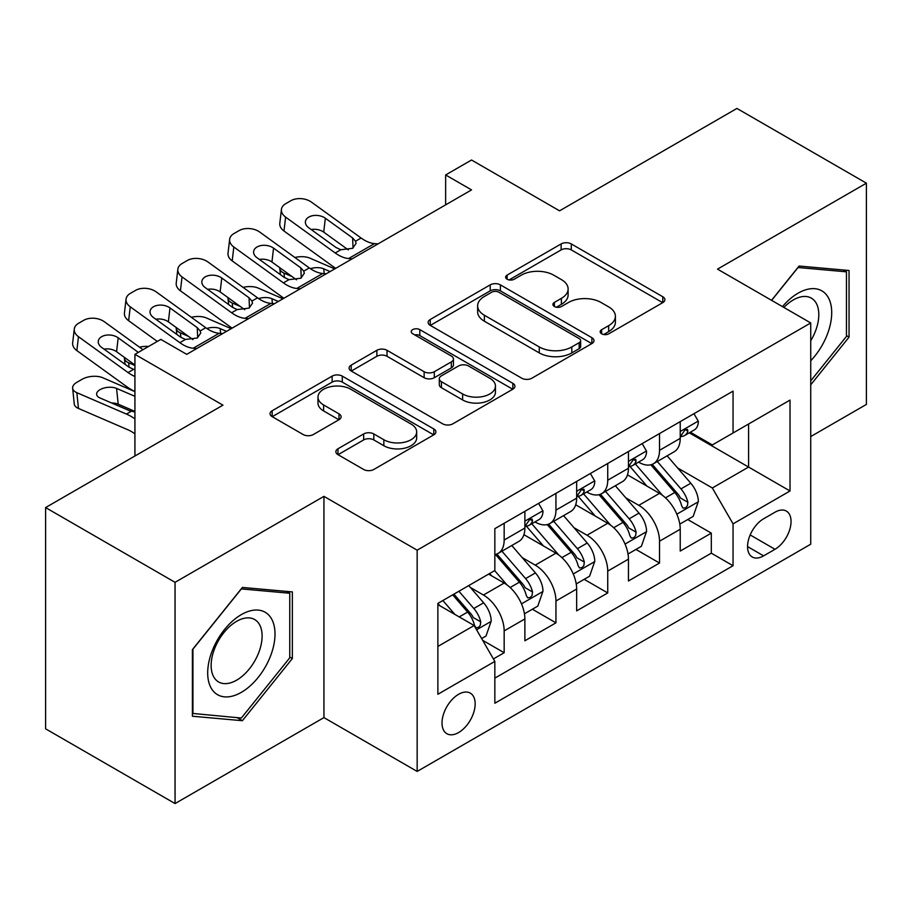 <?xml version="1.0" encoding="UTF-8"?>
<svg xmlns="http://www.w3.org/2000/svg" width="912" height="912" viewBox="0 0 912 912"><rect width="100%" height="100%" fill="white"/><g stroke="black" fill="none" stroke-linecap="round" stroke-linejoin="round"><path stroke-width="1.37" d="M601.658 333.803A5.027 2.907 0 0 0 608.783 333.803L662.785 302.624A7.193 4.15 0 0 0 664.894 299.683A7.193 4.15 0 0 0 662.785 296.753L571.288 243.926A7.193 4.15 0 0 0 561.131 243.926L507.118 275.105A5.027 2.907 0 0 0 505.647 277.157A5.027 2.907 0 0 0 507.118 279.22A5.027 2.907 0 0 0 514.231 279.22L521.219 275.185A23.005 13.281 0 0 1 553.755 275.185L561.382 279.585A23.005 13.281 0 0 1 568.119 288.979A23.005 13.281 0 0 1 561.382 298.361L554.393 302.396A5.027 2.907 0 0 0 552.911 304.46A5.027 2.907 0 0 0 554.393 306.512A5.027 2.907 0 0 0 561.507 306.512L568.495 302.476A23.005 13.281 0 0 1 601.031 302.476L608.657 306.877A23.005 13.281 0 0 1 615.395 316.27A23.005 13.281 0 0 1 608.657 325.664L601.658 329.688A5.027 2.907 0 0 0 600.187 331.751A5.027 2.907 0 0 0 601.658 333.803L601.658 329.688M458.588 732.564A23.438 13.532 120 0 0 473.898 711.907A23.438 13.532 120 0 0 470.307 693.131A23.438 13.532 120 0 0 458.588 694.294A23.438 13.532 120 0 0 443.278 714.94A23.438 13.532 120 0 0 446.869 733.715A23.438 13.532 120 0 0 458.588 732.564M337.976 448.772A7.193 4.15 0 0 0 335.867 451.702A7.193 4.15 0 0 0 337.976 454.643L363.649 469.463A7.193 4.15 0 0 0 373.817 469.463L433.793 434.83A7.193 4.15 0 0 0 435.902 431.889A7.193 4.15 0 0 0 433.793 428.959L342.296 376.132A7.193 4.15 0 0 0 332.128 376.132L272.152 410.765A7.193 4.15 0 0 0 270.043 413.695A7.193 4.15 0 0 0 272.152 416.636L303.16 434.534A7.193 4.15 0 0 0 313.329 434.534L338.99 419.714A7.193 4.15 0 0 0 341.099 416.784A7.193 4.15 0 0 0 338.99 413.843L323.623 404.974A19.232 11.104 0 0 1 317.98 397.119A19.232 11.104 0 0 1 329.859 386.859A19.232 11.104 0 0 1 350.812 389.264L411.05 424.046A19.232 11.104 0 0 1 416.681 431.889A19.232 11.104 0 0 1 404.814 442.149A19.232 11.104 0 0 1 383.849 439.744L373.817 433.952A7.193 4.15 0 0 0 363.649 433.952L337.976 448.772L337.976 454.643M810.734 436.563L866.4 404.426L866.4 183.175L736.942 108.437L559.569 210.832L471.538 160.01L445.637 174.956L471.538 189.901L186.721 354.346L160.82 339.401L134.93 354.346L134.93 456M175.058 582.323L175.058 803.563L323.942 717.607L323.942 496.356L175.058 582.323L45.6 507.574L222.961 405.167L134.93 354.346M323.942 496.356L417.16 550.175L810.734 322.951L810.734 544.202L417.16 771.427L417.16 550.175M866.4 183.175L717.516 269.131L810.734 322.951M521.732 378.195A7.193 4.15 0 0 0 531.901 378.195L591.877 343.562A7.193 4.15 0 0 0 593.986 340.621A7.193 4.15 0 0 0 591.877 337.691L500.38 284.863A7.193 4.15 0 0 0 490.211 284.863L430.236 319.496A7.193 4.15 0 0 0 428.127 322.426A7.193 4.15 0 0 0 430.236 325.367L521.732 378.195M414.709 334.886A5.027 2.907 0 0 1 419.816 335.605L419.816 329.62L512.84 383.325A7.193 4.15 0 0 1 514.938 386.255A7.193 4.15 0 0 1 512.84 389.196L452.854 423.829A7.193 4.15 0 0 1 442.685 423.829L351.188 371.002L351.188 365.131A7.193 4.15 0 0 0 349.091 368.06A7.193 4.15 0 0 0 351.188 371.002M351.188 365.131L376.861 350.311A7.193 4.15 0 0 1 387.03 350.311L424.137 371.731A7.193 4.15 0 0 0 434.306 371.731L451.326 361.904A7.193 4.15 0 0 0 453.435 358.963A7.193 4.15 0 0 0 451.326 356.033L412.703 333.724A5.027 2.907 0 0 1 411.221 331.672A5.027 2.907 0 0 1 414.333 328.993A5.027 2.907 0 0 1 419.816 329.62M175.058 803.563L45.6 728.825L45.6 507.574M493.415 658.931L504.165 652.73L482.665 640.327M470.444 587.522L483.451 595.023A29.298 16.918 60 0 1 504.165 630.899L524.879 618.94L524.879 640.771L555.944 622.828L532.38 609.227M522.234 557.62L535.23 565.132A29.298 16.918 60 0 1 555.944 601.008L576.658 589.049L576.658 610.869L607.734 592.937L584.17 579.325M574.013 527.729L587.02 535.23A29.298 16.918 60 0 1 607.734 571.106L628.448 559.147L628.448 580.978L659.513 563.035L659.513 541.215A29.298 16.918 -120 0 0 638.799 505.328L625.803 497.827M635.949 549.434L659.513 563.035M524.879 618.94A29.298 16.918 -120 0 0 504.165 583.064L488.627 574.093M576.658 589.049A29.298 16.918 -120 0 0 555.944 553.174L523.921 534.683M628.448 559.147A29.298 16.918 -120 0 0 607.734 523.271L575.711 504.781M774.995 512.213L763.606 518.791A22.697 13.11 120 0 0 748.775 538.798A22.697 13.11 120 0 0 752.252 556.981A22.697 13.11 120 0 0 763.606 555.864L774.995 549.286A22.697 13.11 120 0 0 789.826 529.279A22.697 13.11 120 0 0 786.349 511.085A22.697 13.11 120 0 0 774.995 512.213M437.874 646.448L474.126 625.518L494.84 661.405L494.84 703.255L733.054 565.725L733.054 523.864L712.34 487.988L677.582 467.924M494.84 661.405L437.874 694.283L437.874 603.402L494.84 570.513L494.84 528.652L733.054 391.123L733.054 432.983L790.02 400.094L790.02 490.987L733.054 523.864M534.956 521.915L535.23 522.074A29.298 16.918 60 0 0 549.879 523.522L570.593 511.564A29.298 16.918 -120 0 0 576.658 498.157L576.658 481.411M586.747 492.024L587.02 492.172A29.298 16.918 60 0 0 601.669 493.631L622.383 481.673A29.298 16.918 -120 0 0 628.448 468.255L628.448 451.508M494.84 678.14L711.303 553.174L711.303 533.132L680.227 551.076L680.227 529.256A29.298 16.918 -120 0 0 659.513 493.369L627.49 474.878M638.537 462.122L638.799 462.281A29.298 16.918 -120 0 0 653.448 463.729A29.298 16.918 -120 0 0 659.513 450.323L659.513 433.576M653.448 463.729L674.162 451.771A29.298 16.918 -120 0 0 680.227 438.364L680.227 421.618M504.165 523.271L504.165 540.018A29.298 16.918 60 0 1 498.089 553.424A29.298 16.918 60 0 1 494.84 554.61M498.089 553.424L518.803 541.466A29.298 16.918 -120 0 0 524.879 528.059L524.879 511.313M555.944 493.369L555.944 510.116A29.298 16.918 60 0 1 549.879 523.522M607.734 463.478L607.734 480.214A29.298 16.918 60 0 1 601.669 493.631M607.734 571.106L607.734 592.937M555.944 601.008L555.944 622.828M504.165 630.899L504.165 652.73M474.126 625.518L437.874 604.599M712.34 487.988L748.592 467.058L748.592 424.012L790.02 400.094M689.278 432.824L790.02 490.987M690.316 432.22L712.34 444.942L733.054 432.983M323.942 717.607L417.16 771.427M445.637 174.956L445.637 204.858M687.739 519.532L711.303 533.132M711.303 553.174L733.054 565.725M810.734 384.807L849.049 337.132L849.049 270.499L799.083 266.042L771.529 300.322M192.409 716.239L242.387 720.708L292.353 658.544L292.353 591.911L242.387 587.442L192.409 649.606L192.409 716.239M846.461 335.639L849.049 337.132M289.765 657.039L292.353 658.544M237.109 717.653L242.387 720.708M603.676 334.51L608.657 331.637A23.005 13.281 0 0 0 615.395 322.244L615.395 316.27M568.119 288.979L568.119 294.952A23.005 13.281 0 0 1 561.382 304.346L556.4 307.219M662.693 302.681L571.288 249.911A7.193 4.15 0 0 0 561.131 249.911L509.124 279.927M591.785 343.619L500.38 290.848A7.193 4.15 0 0 0 490.211 290.848L430.327 325.424M579.166 342.684A5.027 2.907 0 0 0 580.648 340.621A5.027 2.907 0 0 0 579.166 338.569L498.853 292.205A5.027 2.907 0 0 0 491.739 292.205L484.375 296.457A23.005 13.281 0 0 0 477.637 305.851A23.005 13.281 0 0 0 484.375 315.244L539.266 346.936A23.005 13.281 0 0 0 571.801 346.936L579.166 342.684L579.166 348.658A5.027 2.907 0 0 0 580.648 346.606L580.648 340.621M477.637 305.851L477.637 311.824A23.005 13.281 0 0 0 484.375 321.218L484.375 315.244M579.166 348.658L571.801 352.91A23.005 13.281 0 0 1 539.266 352.91L484.375 321.218M351.291 371.059L376.861 356.284L376.861 350.311M453.435 358.963L453.435 364.948A7.193 4.15 0 0 1 451.326 367.878L434.306 377.716A7.193 4.15 0 0 1 424.137 377.716L387.03 356.284A7.193 4.15 0 0 0 376.861 356.284M419.816 335.605L512.738 389.253M462.635 393.961A19.232 11.104 0 0 0 483.599 396.367A19.232 11.104 0 0 0 495.467 386.118A19.232 11.104 0 0 0 489.835 378.263L468.608 366.008A7.193 4.15 0 0 0 458.451 366.008L441.419 375.847A7.193 4.15 0 0 0 439.31 378.776A7.193 4.15 0 0 0 441.419 381.706L462.635 393.961L462.635 399.946A19.232 11.104 0 0 0 483.599 402.352A19.232 11.104 0 0 0 495.467 392.092L495.467 386.118M439.31 378.776L439.31 384.761A7.193 4.15 0 0 0 441.419 387.691L441.419 381.706M462.635 399.946L441.419 387.691M416.681 431.889L416.681 437.874A19.232 11.104 0 0 1 404.814 448.134A19.232 11.104 0 0 1 383.849 445.729L373.817 439.926A7.193 4.15 0 0 0 363.649 439.926L338.078 454.689M317.98 397.119L317.98 403.093A19.232 11.104 0 0 0 323.623 410.947L323.623 404.974M338.899 419.771L323.623 410.947M433.702 434.887L342.296 382.117A7.193 4.15 0 0 0 332.128 382.117L272.243 416.693M679.793 524.126L693.177 516.397L698.353 501.44A19.403 11.206 -120 0 0 690.794 483.223L667.139 455.829M334.761 268.869L309.886 258.142A14.649 7.33 -5.9 0 0 294.895 257.503M662.397 495.262L635.356 463.957M292.034 276.564L283.985 273.087L284.453 277.556M647.007 486.153L631.309 467.981A46.501 26.847 -120 0 0 629.873 466.363M650.815 464.778L674.743 492.491A19.403 11.206 60 0 1 681.663 505.864L683.077 508.155L685.699 507.79L687.454 505.658L687.876 502.273A19.403 11.206 -120 0 0 680.956 488.9L657.301 461.506M652.217 464.333L677.935 494.099A9.884 5.711 60 0 1 680.42 497.975L687.876 502.273M279.79 267.706A14.649 7.33 -5.9 0 0 279.779 268.607A14.649 7.33 -5.9 0 0 283.985 273.087M310.388 268.675A11.719 5.86 174.1 0 1 323.714 268.812L330.098 271.559M352.112 258.848L348.589 258.552A36.617 21.147 60 0 1 335.206 252.977L285.616 217.113L283.985 231.01A14.649 9.451 -173.3 0 1 279.802 223.326L281.42 209.429A14.649 9.451 6.7 0 0 285.616 217.113M335.696 268.333A54.925 31.715 60 0 1 333.575 266.874L283.985 231.01M693.952 413.695L698.353 421.321A19.403 11.206 60 0 1 694.34 429.905L684.502 435.583A19.403 11.206 -120 0 0 687.876 431.114L687.466 429.392L685.037 429.871L681.663 434.705A19.403 11.206 60 0 1 680.227 437.464M378.001 243.903L374.479 243.607A36.617 21.147 60 0 1 361.095 238.021L311.505 202.156A14.649 9.451 6.7 0 0 290.871 200.708L285.695 203.695A14.649 9.451 6.7 0 0 281.42 209.429M353.035 248.075L352.613 237.952L355.52 241.247L356.079 243.356L352.659 248.303L340.78 249.751L336.049 247.528L308.769 227.795A11.719 7.558 -173.3 0 1 305.417 221.65A11.719 7.558 -173.3 0 1 308.837 217.067A11.719 7.558 -173.3 0 1 325.345 218.23L323.714 232.127L348.327 249.922M323.714 232.127A11.719 7.558 6.7 0 0 311.197 229.55M352.613 237.952L325.345 218.23M680.876 436.495L680.956 436.495A19.403 11.206 -120 0 0 684.502 435.583M810.734 360.753A47.606 27.485 120 0 0 831.083 305.531A47.606 27.485 120 0 0 798.046 293.208A47.606 27.485 120 0 0 782.45 306.626M810.734 340.792A36.047 20.805 120 0 0 811.338 298.133A36.047 20.805 120 0 0 793.326 299.923A36.047 20.805 120 0 0 783.887 307.458M771.632 300.379L798.046 267.512L846.461 271.833L846.461 336.403L810.734 380.851M843.258 269.986L846.461 271.833M270.499 656.081A47.606 27.485 120 0 0 258.176 610.094A47.606 27.485 120 0 0 212.2 650.872A47.606 27.485 120 0 0 224.523 696.859A47.606 27.485 120 0 0 270.499 656.081M258.7 652.718A36.047 20.805 120 0 0 254.653 619.544A36.047 20.805 120 0 0 214.559 648.785A36.047 20.805 120 0 0 218.606 681.959A36.047 20.805 120 0 0 258.7 652.718M192.934 713.708L192.934 649.15L241.349 588.913L289.765 593.245L289.765 657.803L241.349 718.04L192.409 713.412M286.562 591.386L289.765 593.245M628.015 554.017L641.387 546.288L646.574 531.343A19.403 11.206 -120 0 0 639.016 513.125L615.349 485.731M282.971 298.771L258.096 288.044A14.649 7.33 -5.9 0 0 243.105 287.394M610.607 525.164L583.566 493.859M240.255 306.466L232.207 302.989L232.663 307.458M595.217 516.044L579.53 497.872A46.501 26.847 -120 0 0 578.083 496.253M599.024 494.68L622.953 522.394A19.403 11.206 60 0 1 629.873 535.754L631.286 538.057L633.908 537.692L635.664 535.561L636.086 532.175A19.403 11.206 -120 0 0 629.166 518.803L605.511 491.408M600.438 494.224L626.145 524.001A9.884 5.711 60 0 1 628.642 527.866L636.086 532.175M228.011 297.608A14.649 7.33 -5.9 0 0 227.989 298.509A14.649 7.33 -5.9 0 0 232.207 302.989M258.598 298.577A11.719 5.86 174.1 0 1 271.936 298.714L278.308 301.462M576.224 583.919L589.608 576.19L594.784 561.245A19.403 11.206 -120 0 0 587.225 543.016L563.559 515.622M231.192 328.673L206.317 317.935A14.649 7.33 -5.9 0 0 191.326 317.296M558.828 555.066L531.787 523.75M188.465 336.357L180.416 332.891L180.884 337.349M543.438 545.946L527.74 527.774A46.501 26.847 -120 0 0 526.304 526.156M547.234 524.582L571.174 552.284A19.403 11.206 60 0 1 578.094 565.657L579.508 567.959L582.13 567.583L583.885 565.451L584.307 562.066A19.403 11.206 -120 0 0 577.387 548.693L553.721 521.299M548.648 524.126L574.366 553.903A9.884 5.711 60 0 1 576.851 557.768L584.307 562.066M176.221 327.499A14.649 7.33 -5.9 0 0 176.21 328.411A14.649 7.33 -5.9 0 0 180.416 332.891M206.819 328.468A11.719 5.86 174.1 0 1 220.145 328.605L226.529 331.364M524.434 613.81L537.818 606.092L542.993 591.136A19.403 11.206 -120 0 0 535.435 572.918L511.78 545.524M507.038 584.957L494.646 570.616M134.93 365.507L128.638 362.782L129.094 367.251M491.648 575.848L489.641 573.511M495.455 554.473L519.384 582.187A19.403 11.206 60 0 1 526.304 595.559L527.717 597.85L530.339 597.485L532.095 595.354L532.517 591.968A19.403 11.206 -120 0 0 525.597 578.596L501.942 551.201M496.858 554.029L522.576 583.794A9.884 5.711 60 0 1 525.073 587.659L532.517 591.968M124.442 357.401A14.649 7.33 -5.9 0 0 124.42 358.302A14.649 7.33 -5.9 0 0 128.638 362.782M148.588 346.457A14.649 7.33 -5.9 0 0 139.536 347.198M481.639 638.525L486.039 635.983L491.215 621.038A19.403 11.206 -120 0 0 483.656 602.809L468.757 585.572M134.93 391.624L102.737 377.739A14.649 7.33 -5.9 0 0 82.114 379.278L76.927 382.265A14.649 7.33 -5.9 0 0 72.641 388.204A14.649 7.33 -5.9 0 0 76.847 392.684L78.466 408.451A14.649 7.33 174.1 0 1 74.26 403.97L72.641 388.204M454.849 614.392L442.867 600.518M134.93 418.825A54.925 31.715 -120 0 0 126.437 414.082L76.847 392.684M134.93 433.873A36.617 21.147 -120 0 0 128.056 429.848L78.466 408.451M439.869 605.739L437.874 603.436M452.705 594.841L467.605 612.077A19.403 11.206 60 0 1 474.525 625.45L475.927 627.752L478.549 627.388L480.305 625.256L480.738 621.859A19.403 11.206 -120 0 0 473.818 608.498L458.918 591.25M453.902 594.145L470.797 613.696A9.884 5.711 60 0 1 473.282 617.561L480.738 621.859M134.93 411.985L129.55 410.719L100.001 397.974A11.719 5.86 174.1 0 1 96.638 394.383A11.719 5.86 174.1 0 1 100.069 389.641A11.719 5.86 174.1 0 1 116.576 388.409L134.93 396.321M134.93 411.392L118.195 404.176A11.719 5.86 -5.9 0 0 111.663 403.001M300.333 288.751L296.81 288.454A36.617 21.147 60 0 1 283.415 282.868L233.825 247.004L232.207 260.9A14.649 9.451 -173.3 0 1 228.011 253.228L229.642 239.332A14.649 9.451 6.7 0 0 233.825 247.004M283.906 298.235A54.925 31.715 60 0 1 281.797 296.765L232.207 260.9M642.173 443.597L646.574 451.212A19.403 11.206 60 0 1 642.55 459.796L632.711 465.485A19.403 11.206 -120 0 0 636.086 461.016L635.687 459.295L633.259 459.773L629.873 464.596A19.403 11.206 60 0 1 628.448 467.366M326.222 273.805L322.7 273.497A36.617 21.147 60 0 1 309.305 267.923L259.726 232.058A14.649 9.451 6.7 0 0 239.092 230.611L233.905 233.597A14.649 9.451 6.7 0 0 229.642 239.332M301.245 277.978L300.835 267.854L303.73 271.149L304.3 273.258L300.869 278.206L288.99 279.653L284.259 277.419L256.979 257.697A11.719 7.558 -173.3 0 1 253.627 251.552A11.719 7.558 -173.3 0 1 257.047 246.97A11.719 7.558 -173.3 0 1 273.554 248.132L271.936 262.018L296.537 279.813M271.936 262.018A11.719 7.558 6.7 0 0 259.407 259.453M300.835 267.854L273.554 248.132M629.098 466.397L629.166 466.385A19.403 11.206 -120 0 0 632.711 465.485M248.543 318.653L245.02 318.345A36.617 21.147 60 0 1 231.625 312.77L182.047 276.906L180.416 290.803A14.649 9.451 -173.3 0 1 176.233 283.119L177.851 269.234A14.649 9.451 6.7 0 0 182.047 276.906M232.127 328.126A54.925 31.715 60 0 1 230.006 326.667L180.416 290.803M590.383 473.488L594.784 481.114A19.403 11.206 60 0 1 590.771 489.698L580.921 495.376A19.403 11.206 -120 0 0 584.307 490.907L583.897 489.185L581.468 489.676L578.094 494.498A19.403 11.206 60 0 1 576.658 497.257M274.432 303.696L270.91 303.4A36.617 21.147 60 0 1 257.526 297.825L207.936 261.961A14.649 9.451 6.7 0 0 187.302 260.501L182.126 263.5A14.649 9.451 6.7 0 0 177.851 269.234M249.466 307.868L249.044 297.757L251.94 301.04L252.51 303.16L249.09 308.096L237.211 309.556L232.469 307.321L205.2 287.588A11.719 7.558 -173.3 0 1 201.848 281.455A11.719 7.558 -173.3 0 1 205.268 276.86A11.719 7.558 -173.3 0 1 221.776 278.023L220.145 291.92L244.758 309.715M220.145 291.92A11.719 7.558 6.7 0 0 207.617 289.343M249.044 297.757L221.776 278.023M577.307 496.288L577.387 496.288A19.403 11.206 -120 0 0 580.921 495.376M196.753 348.544L193.23 348.247A36.617 21.147 60 0 1 179.846 342.673L130.256 306.808L128.638 320.705A14.649 9.451 -173.3 0 1 124.442 313.021L126.061 299.125A14.649 9.451 6.7 0 0 130.256 306.808M157.297 341.43L128.638 320.705M538.593 503.39L542.993 511.005A19.403 11.206 60 0 1 538.981 519.601L529.142 525.278A19.403 11.206 -120 0 0 532.517 520.809L532.106 519.088L529.69 519.566L526.304 524.4A19.403 11.206 60 0 1 524.879 527.159M222.653 333.598L219.131 333.302A36.617 21.147 60 0 1 205.736 327.716L156.146 291.851A14.649 9.451 6.7 0 0 135.512 290.404L130.336 293.39A14.649 9.451 6.7 0 0 126.061 299.125M197.676 337.771L197.254 327.647L200.161 330.942L200.72 333.051L197.3 337.999L185.421 339.446L180.69 337.212L153.41 317.49A11.719 7.558 -173.3 0 1 150.058 311.345A11.719 7.558 -173.3 0 1 153.478 306.763A11.719 7.558 -173.3 0 1 169.985 307.925L168.367 321.822L192.968 339.617M168.367 321.822A11.719 7.558 6.7 0 0 155.838 319.246M197.254 327.647L169.985 307.925M525.517 526.19L525.597 526.19A19.403 11.206 -120 0 0 529.142 525.278M134.93 376.474A36.617 21.147 60 0 1 128.056 372.563L78.466 336.699L76.847 350.596A14.649 9.451 -173.3 0 1 72.652 342.923L74.282 329.027A14.649 9.451 6.7 0 0 78.466 336.699M134.93 391.522A54.925 31.715 60 0 1 126.437 386.46L76.847 350.596M142.99 349.695L104.367 321.754A14.649 9.451 6.7 0 0 83.733 320.306L78.557 323.293A14.649 9.451 6.7 0 0 74.282 329.027M128.056 372.563L133.642 369.349L128.9 367.114L101.631 347.392A11.719 7.558 -173.3 0 1 98.279 341.248A11.719 7.558 -173.3 0 1 101.688 336.665A11.719 7.558 -173.3 0 1 118.195 337.816L116.576 351.713L134.93 364.994M116.576 351.713A11.719 7.558 6.7 0 0 104.048 349.136M138.328 352.385L118.195 337.816M483.451 595.023L504.165 583.064M535.23 565.132L555.944 553.174M587.02 535.23L607.734 523.271M638.799 505.328L659.513 493.369M659.513 450.323L680.227 438.364M504.165 540.018L524.879 528.059M555.944 510.116L576.658 498.157M607.734 480.214L628.448 468.255M659.513 541.215L680.227 529.256M750.166 534.945L774.995 549.286M747.555 546.596L763.606 555.864M608.657 331.637L608.657 325.664M554.393 306.512L554.393 302.396M561.382 304.346L561.382 298.361M507.118 279.22L507.118 275.105M561.131 249.911L561.131 243.926M571.288 249.911L571.288 243.926M662.785 302.624L662.785 296.753M430.236 325.367L430.236 319.496M490.211 290.848L490.211 284.863M500.38 290.848L500.38 284.863M591.877 343.562L591.877 337.691M539.266 352.91L539.266 346.936M571.801 352.91L571.801 346.936M387.03 356.284L387.03 350.311M424.137 377.716L424.137 371.731M434.306 377.716L434.306 371.731M451.326 367.878L451.326 361.904M512.84 389.196L512.84 383.325M363.649 439.926L363.649 433.952M373.817 439.926L373.817 433.952M383.849 445.729L383.849 439.744M338.99 419.714L338.99 413.843M272.152 416.636L272.152 410.765M332.128 382.117L332.128 376.132M342.296 382.117L342.296 376.132M433.793 434.83L433.793 428.959M676.841 514.174L698.227 501.817M680.956 488.9L690.794 483.223M665.486 497.838L674.743 492.491M323.714 268.812L324.216 273.634M698.227 421.093L680.227 431.479M340.78 249.751L335.206 252.977M361.095 238.021L355.52 241.247M374.479 243.607L348.589 258.552M685.368 429.666L687.876 431.114M625.051 544.065L646.437 531.719M629.166 518.803L639.016 513.125M613.696 527.729L622.953 522.394M271.936 298.714L272.426 303.525M573.26 573.967L594.658 561.621M577.387 548.693L587.225 543.016M561.917 557.631L571.174 552.284M220.145 328.605L220.647 333.427M521.482 603.858L542.868 591.512M525.597 578.596L535.435 572.918M510.127 587.533L519.384 582.187M476.588 629.782L491.089 621.414M473.818 608.498L483.656 602.809M126.437 414.082L131.237 411.301M459.226 616.922L467.605 612.077M116.576 388.409L118.195 404.176M646.437 450.995L628.448 461.381M288.99 279.653L283.415 282.868M309.305 267.923L303.73 271.149M322.7 273.497L296.81 288.454M633.589 459.568L636.086 461.016M594.658 480.886L576.658 491.283M237.211 309.556L231.625 312.77M257.526 297.825L251.94 301.04M270.91 303.4L245.02 318.345M581.799 489.459L584.307 490.907M542.868 510.788L524.879 521.174M185.421 339.446L179.846 342.673M205.736 327.716L200.161 330.942M219.131 333.302L193.23 348.247M530.009 519.361L532.517 520.809M279.779 268.607L280.394 274.626M227.989 298.509L228.616 304.528M176.21 328.411L176.825 334.419M124.42 358.302L125.035 364.321"/></g></svg>
